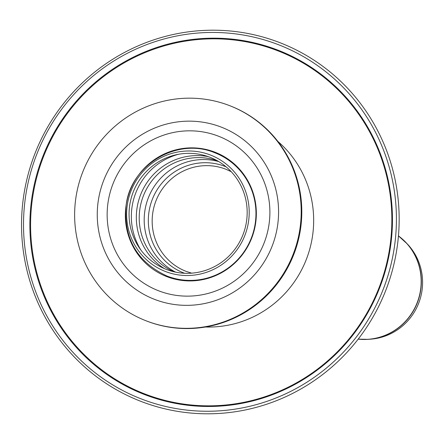 <?xml version="1.0" encoding="UTF-8"?>
<svg xmlns="http://www.w3.org/2000/svg" width="444" height="444" viewBox="0 0 444 444"><rect width="100%" height="100%" fill="white"/><g stroke="black" fill="none" stroke-linecap="round" stroke-linejoin="round"><path stroke-width="0.67" d="M214.258 276.185A66.1 64.707 111.3 0 1 167.666 276.301L167.049 276.063C137.307 262.165 123.643 238.783 126.063 205.916C130.153 164.99 177.328 136.658 215.09 152.897A66.1 64.707 111.3 0 1 253.424 195.316A66.1 64.707 111.3 0 1 209.035 277.55A66.1 64.707 111.3 0 1 167.049 276.063M215.09 152.897L215.706 153.136A66.1 64.707 111.3 0 1 249.911 184.771M229.853 105.733L230.447 105.966A115.407 112.965 111.3 0 1 297.375 180.025A115.407 112.965 111.3 0 1 264.574 297.647A115.407 112.965 111.3 0 1 146.576 320.995L145.976 320.762A115.407 112.965 111.3 0 1 82.673 172.2A115.407 112.965 111.3 0 1 229.853 105.733A115.407 112.965 111.3 0 1 296.775 179.787A115.407 112.965 111.3 0 1 263.975 297.413A115.407 112.965 111.3 0 1 145.976 320.762M253.785 195.049A66.722 65.312 111.3 0 1 175.08 279.198A66.722 65.312 111.3 0 1 143.667 168.931A66.722 65.312 111.3 0 1 253.785 195.049M206.116 327.028A105.195 102.975 111.3 0 1 205.5 327.006A105.411 103.186 111.3 0 0 205.811 327.017A105.411 103.186 111.3 0 0 309.623 191.375A105.411 103.186 111.3 0 0 278.122 141.647A105.411 103.186 111.3 0 0 277.866 141.431M277.883 141.447A105.195 102.975 111.3 0 1 278.349 141.847M389.127 166.783A189.927 185.914 111.3 0 1 165.09 406.327A189.927 185.914 111.3 0 1 75.68 92.441A189.927 185.914 111.3 0 1 389.127 166.783M391.786 166.234A192.341 188.278 111.3 0 1 164.907 408.819A192.341 188.278 111.3 0 1 74.359 90.948A192.341 188.278 111.3 0 1 391.786 166.234M398.451 235.892L407.42 244.067A56.222 55.034 111.3 0 1 420.429 266.955A56.222 55.034 111.3 0 1 370.313 339.199L368.109 339.349A57.259 56.049 -68.7 0 0 380.702 337.013A57.259 56.049 -68.7 0 0 419.153 265.778A57.259 56.049 -68.7 0 0 405.899 242.468A57.259 56.049 -68.7 0 0 398.451 235.903A57.309 56.099 111.3 0 1 418.975 265.673A57.309 56.099 111.3 0 1 380.491 336.974A57.309 56.099 111.3 0 1 358.191 339.127A57.259 56.049 -68.7 0 0 368.109 339.349L358.18 339.144M246.809 195.149A62.438 61.117 111.3 0 1 204.884 272.821A62.438 61.117 111.3 0 1 129.015 231.352A62.438 61.117 111.3 0 1 170.946 153.674A62.438 61.117 111.3 0 1 246.809 195.149M244.866 195.887A60.156 58.886 111.3 0 1 204.468 270.729A60.156 58.886 111.3 0 1 131.369 230.769A60.156 58.886 111.3 0 1 171.767 155.927A60.156 58.886 111.3 0 1 244.866 195.887M266.711 189.455A82.889 81.141 111.3 0 1 211.05 292.574A82.889 81.141 111.3 0 1 110.328 237.518A82.889 81.141 111.3 0 1 165.989 134.393A82.889 81.141 111.3 0 1 266.711 189.455M213.015 301.371A92.352 90.404 111.3 0 1 99.917 192.38A92.352 90.404 111.3 0 1 250.81 145.998A92.352 90.404 111.3 0 1 213.015 301.371M261.233 397.913A184.01 180.12 111.3 0 1 37.646 275.691A184.01 180.12 111.3 0 1 161.205 46.764A184.01 180.12 111.3 0 1 384.798 168.992A184.01 180.12 111.3 0 1 261.233 397.913M261.361 398.523A184.665 180.764 111.3 0 1 36.969 275.863A184.665 180.764 111.3 0 1 160.978 46.115A184.665 180.764 111.3 0 1 385.364 168.776A184.665 180.764 111.3 0 1 261.361 398.523M140.998 250.183A63.592 62.249 111.3 0 1 178.394 154.301M164.53 268.67A61.105 59.818 111.3 0 1 140.587 194.788A61.105 59.818 111.3 0 1 208.23 156.632M173.837 271.745A59.663 58.403 111.3 0 1 143.373 195.876A59.663 58.403 111.3 0 1 217.16 160.673M175.552 272.128A59.663 58.403 111.3 0 1 148.346 197.813A59.663 58.403 111.3 0 1 218.681 161.555M184.56 273.26A57.132 55.927 111.3 0 1 152.314 199.362A57.132 55.927 111.3 0 1 226.079 166.816M191.619 273.154L186.042 271.334A54.795 53.641 111.3 0 1 155.983 200.793A54.795 53.641 111.3 0 1 225.868 169.236L231.207 171.673"/></g></svg>
